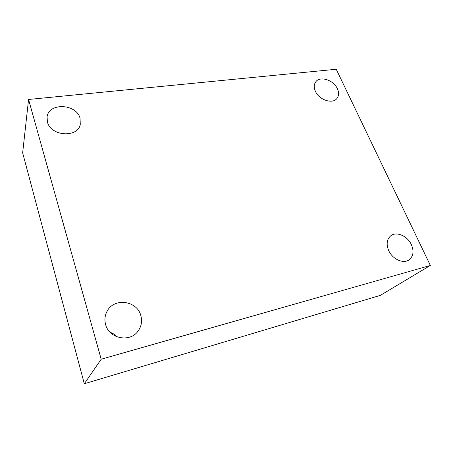 <?xml version="1.0" encoding="UTF-8"?>
<svg xmlns="http://www.w3.org/2000/svg" width="453" height="453" viewBox="0 0 453 453"><rect width="100%" height="100%" fill="white"/><g stroke="black" fill="none" stroke-linecap="round" stroke-linejoin="round"><path stroke-width="0.68" d="M28.567 99.467L336.234 69.252L430.35 265.452L101.195 359.218L28.567 99.467L22.65 152.876L84.309 383.748L101.195 359.218M84.309 383.748L380.339 295.379L430.35 265.452M105.623 324.575C104.349 319.812 104.864 315.328 107.18 311.103C114.218 297.457 136.953 300.594 140.775 315.384C142.401 321.132 141.461 326.415 137.95 331.234C129.903 342.779 109.014 338.657 105.623 324.575M388.691 250.566C386.086 244.093 386.817 239.139 390.865 235.702C396.568 231.211 407.536 236.036 411.375 244.631C414.184 251.37 413.351 256.489 408.878 259.982C403.108 264.042 392.349 259.059 388.691 250.566M315.384 91.246C313.804 87.599 313.901 84.501 315.667 81.948C319.858 75.606 333.612 79.977 337.383 88.72C339.093 92.542 338.952 95.781 336.97 98.426C332.672 104.445 319.014 99.971 315.384 91.246M47.412 121.953L47.078 116.908C48.703 102.287 76.495 103.714 80.051 118.216L80.277 124.36C77.967 138.108 50.759 136.415 47.412 121.953M117.151 336.902C115.215 334.761 112.876 333.232 110.124 332.315"/></g></svg>
